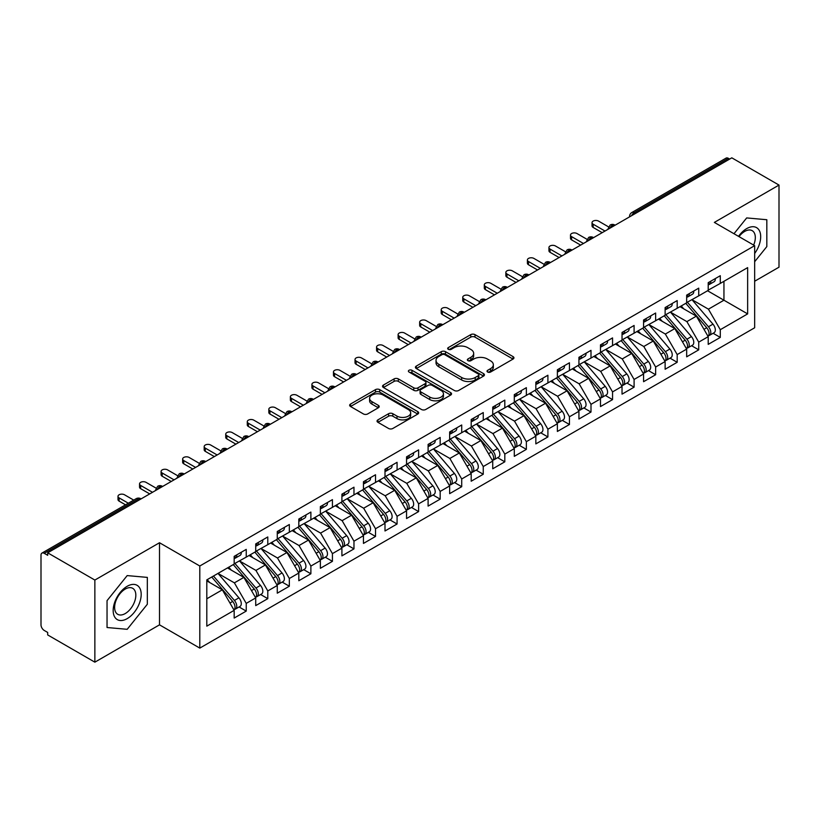 <?xml version="1.0" encoding="UTF-8"?>
<svg xmlns="http://www.w3.org/2000/svg" width="820" height="820" viewBox="0 0 820 820"><rect width="100%" height="100%" fill="white"/><g stroke="black" fill="none" stroke-linecap="round" stroke-linejoin="round"><path stroke-width="1.23" d="M487.633 372.034A2.091 1.209 0 0 0 490.596 372.034L513.064 359.058A2.993 1.722 0 0 0 513.945 357.838A2.993 1.722 0 0 0 513.064 356.618L474.995 334.632A2.993 1.722 0 0 0 470.762 334.632L448.294 347.608A2.091 1.209 0 0 0 447.679 348.459A2.091 1.209 0 0 0 448.294 349.32A2.091 1.209 0 0 0 451.256 349.32L454.157 347.639A9.573 5.525 0 0 1 467.697 347.639L470.875 349.474A9.573 5.525 0 0 1 473.673 353.379A9.573 5.525 0 0 1 470.875 357.284L467.964 358.965A2.091 1.209 0 0 0 467.349 359.816A2.091 1.209 0 0 0 467.964 360.677A2.091 1.209 0 0 0 470.926 360.677L473.827 358.996A9.573 5.525 0 0 1 487.367 358.996L490.544 360.831A9.573 5.525 0 0 1 493.343 364.736A9.573 5.525 0 0 1 490.544 368.641L487.633 370.322A2.091 1.209 0 0 0 487.018 371.173A2.091 1.209 0 0 0 487.633 372.034L487.633 370.322M377.917 419.871A2.993 1.722 0 0 0 377.036 421.09A2.993 1.722 0 0 0 377.917 422.31L388.598 428.481A2.993 1.722 0 0 0 392.821 428.481L417.78 414.069A2.993 1.722 0 0 0 418.661 412.849A2.993 1.722 0 0 0 417.78 411.619L379.711 389.643A2.993 1.722 0 0 0 375.478 389.643L350.529 404.055A2.993 1.722 0 0 0 349.648 405.275A2.993 1.722 0 0 0 350.529 406.494L363.424 413.946A2.993 1.722 0 0 0 367.657 413.946L378.338 407.776A2.993 1.722 0 0 0 379.209 406.556A2.993 1.722 0 0 0 378.338 405.336L371.942 401.646A8.005 4.623 0 0 1 369.594 398.376A8.005 4.623 0 0 1 374.535 394.112A8.005 4.623 0 0 1 383.258 395.107L408.319 409.58A8.005 4.623 0 0 1 410.666 412.849A8.005 4.623 0 0 1 405.726 417.113A8.005 4.623 0 0 1 397.003 416.109L392.821 413.7A2.993 1.722 0 0 0 388.598 413.7L377.917 419.871L377.917 422.31M754.656 281.239L779 267.187L779 185.074L731.809 157.829L47.683 552.813L47.683 555.304L44.229 553.316A4.571 2.634 -120 0 0 41.943 553.09A4.571 2.634 -120 0 0 41 555.181L41 624.84A4.571 2.634 -120 0 0 44.229 630.447L47.683 632.435L47.683 634.926L94.864 662.17L159.51 624.84L199.803 648.107L199.803 566.005L159.51 542.737L94.864 580.058L47.683 552.813M779 185.074L714.353 222.404L754.656 245.662L199.803 566.005M454.372 390.505A2.993 1.722 0 0 0 458.605 390.505L483.564 376.093A2.993 1.722 0 0 0 484.435 374.873A2.993 1.722 0 0 0 483.564 373.643L445.485 351.667A2.993 1.722 0 0 0 441.262 351.667L416.304 366.079A2.993 1.722 0 0 0 415.422 367.298A2.993 1.722 0 0 0 416.304 368.518L454.372 390.505M409.846 372.485A2.091 1.209 0 0 1 411.968 372.782L411.968 370.291L450.672 392.636A2.993 1.722 0 0 1 451.543 393.856A2.993 1.722 0 0 1 450.672 395.076L425.713 409.487A2.993 1.722 0 0 1 421.48 409.487L383.411 387.511L383.411 385.062A2.993 1.722 0 0 0 382.54 386.292A2.993 1.722 0 0 0 383.411 387.511M383.411 385.062L394.092 378.901A2.993 1.722 0 0 1 398.325 378.901L413.762 387.809A2.993 1.722 0 0 0 417.995 387.809L425.078 383.719A2.993 1.722 0 0 0 425.959 382.499A2.993 1.722 0 0 0 425.078 381.279L409.006 372.003A2.091 1.209 0 0 1 408.391 371.142A2.091 1.209 0 0 1 409.682 370.025A2.091 1.209 0 0 1 411.968 370.291M199.803 648.107L754.656 327.774L754.656 245.662M707.568 290.762L747.645 313.896L747.645 267.617L720.288 283.423L720.288 275.704L708.213 282.674L708.213 290.382L698.732 295.856L698.732 288.148L686.668 295.118L686.668 302.826L677.187 308.299L677.187 300.591L665.122 307.551L665.122 315.269L655.641 320.743L655.641 313.025L643.577 319.995L643.577 327.703L634.096 333.176L634.096 325.468L622.031 332.438L622.031 340.146L612.55 345.62L612.55 337.912L600.476 344.871L600.476 352.59L590.995 358.063L590.995 350.345L578.93 357.315L578.93 365.023L569.449 370.507L569.449 362.788L557.385 369.758L557.385 377.466L547.903 382.94L547.903 375.232L535.839 382.192L535.839 389.91L526.358 395.383L526.358 387.665L514.294 394.635L514.294 402.353L504.812 407.827L504.812 400.109L492.738 407.079L492.738 414.787L483.257 420.26L483.257 412.552L471.192 419.512L471.192 427.23L461.711 432.704L461.711 424.985L449.647 431.955L449.647 439.674L440.166 445.147L440.166 437.429L428.101 444.399L428.101 452.107L418.62 457.58L418.62 449.872L406.556 456.832L406.556 464.55L397.075 470.024L397.075 462.316L385 469.276L385 476.994L375.519 482.467L375.519 474.749L363.455 481.719L363.455 489.427L353.973 494.901L353.973 487.193L341.909 494.163L341.909 501.871L332.428 507.344L332.428 499.636L320.364 506.596L320.364 514.314L310.882 519.788L310.882 512.069L298.818 519.039L298.818 526.747L289.337 532.221L289.337 524.513L277.273 531.483L277.273 539.191L267.791 544.664L267.791 536.957L255.717 543.916L255.717 551.634L246.236 557.108L246.236 549.39L234.171 556.36L234.171 564.068L206.804 579.873L206.804 626.152L234.171 610.346L222.322 589.826L206.804 580.867M747.645 313.896L720.288 329.702L708.429 309.171L692.059 299.72M713.123 333.279L720.288 337.409L720.288 329.702M720.288 337.409L708.213 344.38L708.213 336.661L698.732 342.135L686.883 321.614L670.504 312.154L691.424 336.589L686.904 339.203A6.099 3.516 60 0 1 689.251 344.994A6.099 3.516 60 0 1 687.99 347.782A6.099 3.516 60 0 1 687.006 348.069M691.578 345.712L698.732 349.853L698.732 342.135M698.732 349.853L686.668 356.823L686.668 349.105L677.187 354.578L665.338 334.047L648.958 324.597M670.022 358.155L677.187 362.296L677.187 354.578M677.187 362.296L665.122 369.256L665.122 361.548L655.641 367.022L643.792 346.491L627.413 337.04M648.476 370.599L655.641 374.73L655.641 367.022M655.641 374.73L643.577 381.7L643.577 373.981L634.096 379.455L622.247 358.934L605.867 349.474M626.931 383.042L634.096 387.173L634.096 379.455M634.096 387.173L622.031 394.143L622.031 386.425L612.55 391.898L600.691 371.378L584.322 361.917L605.242 386.353L600.711 388.967A6.099 3.516 60 0 1 603.069 394.758A6.099 3.516 60 0 1 601.798 397.546A6.099 3.516 60 0 1 600.814 397.823M605.385 395.476L612.55 399.617L612.55 391.898M612.55 399.617L600.476 406.577L600.476 398.868L590.995 404.342L579.145 383.811L562.766 374.361M583.84 407.919L590.995 412.05L590.995 404.342M590.995 412.05L578.93 419.02L578.93 411.302L569.449 416.775L557.6 396.255L541.22 386.794M562.284 420.363L569.449 424.493L569.449 416.775M569.449 424.493L557.385 431.463L557.385 423.745L547.903 429.219L536.054 408.698L519.675 399.237M540.739 432.796L547.903 436.937L547.903 429.219M547.903 436.937L535.839 443.897L535.839 436.189L526.358 441.662L514.509 421.131L498.129 411.681M519.193 445.239L526.358 449.37L526.358 441.662M526.358 449.37L514.294 456.34L514.294 448.632L504.812 454.106L492.953 433.575L476.584 424.124L497.504 448.55L492.974 451.164A6.099 3.516 60 0 1 495.331 456.955A6.099 3.516 60 0 1 494.07 459.743A6.099 3.516 60 0 1 493.076 460.03M497.648 457.683L504.812 461.814L504.812 454.106M504.812 461.814L492.738 468.784L492.738 461.065L483.257 466.539L471.408 446.018L455.038 436.558M476.102 470.116L483.257 474.257L483.257 466.539M483.257 474.257L471.192 481.217L471.192 473.509L461.711 478.982L449.862 458.452L433.483 449.001L454.403 473.437L449.883 476.041A6.099 3.516 60 0 1 452.23 481.842A6.099 3.516 60 0 1 450.969 484.63A6.099 3.516 60 0 1 449.985 484.907M454.557 482.56L461.711 486.69L461.711 478.982M461.711 486.69L449.647 493.66L449.647 485.952L440.166 491.426L428.317 470.895L411.937 461.445M433.001 495.003L440.166 499.134L440.166 491.426M440.166 499.134L428.101 506.104L428.101 498.386L418.62 503.859L406.771 483.339L390.392 473.878M411.455 507.436L418.62 511.577L418.62 503.859M418.62 511.577L406.556 518.537L406.556 510.829L397.075 516.303L385.215 495.772L368.846 486.321M389.91 519.88L397.075 524.011L397.075 516.303M397.075 524.011L385 530.981L385 523.273L375.519 528.746L363.67 508.215L347.301 498.765M368.364 532.323L375.519 536.454L375.519 528.746M375.519 536.454L363.455 543.424L363.455 535.706L353.973 541.179L342.124 520.659L325.745 511.198L346.665 535.634L342.145 538.248A6.099 3.516 60 0 1 344.492 544.039A6.099 3.516 60 0 1 343.231 546.827A6.099 3.516 60 0 1 342.247 547.114M346.819 544.757L353.973 548.898L353.973 541.179M353.973 548.898L341.909 555.868L341.909 548.149L332.428 553.623L320.579 533.092L304.199 523.642M325.263 557.2L332.428 561.341L332.428 553.623M332.428 561.341L320.364 568.301L320.364 560.593L310.882 566.066L299.034 545.536L282.654 536.085L303.574 560.511L299.044 563.125A6.099 3.516 60 0 1 301.401 568.916A6.099 3.516 60 0 1 300.14 571.714A6.099 3.516 60 0 1 299.156 571.991M303.718 569.644L310.882 573.774L310.882 566.066M310.882 573.774L298.818 580.745L298.818 573.026L289.337 578.5L277.488 557.979L261.108 548.518M282.172 582.087L289.337 586.218L289.337 578.5M289.337 586.218L277.273 593.188L277.273 585.47L267.791 590.943L255.932 570.423L239.563 560.962L260.473 585.398L255.953 588.012A6.099 3.516 60 0 1 258.31 593.803A6.099 3.516 60 0 1 257.039 596.591A6.099 3.516 60 0 1 256.055 596.868M260.627 594.52L267.791 598.661L267.791 590.943M267.791 598.661L255.717 605.621L255.717 597.913L246.236 603.387L234.387 582.856L218.007 573.405M239.081 606.964L246.236 611.095L246.236 603.387M246.236 611.095L234.171 618.065L234.171 610.346M234.171 563.822L246.236 557.108M206.804 598.784L222.322 589.826M255.717 551.389L267.791 544.664M234.387 582.856L243.868 577.382L227.488 567.932M255.717 597.913L243.868 577.382M277.273 538.945L289.337 532.221M255.932 570.423L265.413 564.939L249.044 555.489M277.273 585.47L265.413 564.939M298.818 526.501L310.882 519.788M277.488 557.979L286.959 552.506L270.59 543.045M298.818 573.026L286.959 552.506M320.364 514.058L332.428 507.344M299.034 545.536L308.515 540.062L292.135 530.612M320.364 560.593L308.515 540.062M341.909 501.625L353.973 494.901M320.579 533.092L330.06 527.619L313.681 518.168M341.909 548.149L330.06 527.619M363.455 489.181L375.519 482.467M342.124 520.659L351.606 515.185L335.226 505.725M363.455 535.706L351.606 515.185M385 476.738L397.075 470.024M363.67 508.215L373.151 502.742L356.782 493.291M385 523.273L373.151 502.742M406.556 464.304L418.62 457.58M385.215 495.772L394.697 490.298L378.327 480.848M406.556 510.829L394.697 490.298M428.101 451.861L440.166 445.147M406.771 483.339L416.252 477.865L399.873 468.404M428.101 498.386L416.252 477.865M449.647 439.417L461.711 432.704M428.317 470.895L437.798 465.422L421.418 455.971M449.647 485.952L437.798 465.422M471.192 426.984L483.257 420.26M449.862 458.452L459.343 452.978L442.964 443.528M471.192 473.509L459.343 452.978M492.738 414.541L504.812 407.827M471.408 446.018L480.889 440.545L464.52 431.084M492.738 461.065L480.889 440.545M514.294 402.097L526.358 395.383M492.953 433.575L502.434 428.101L486.065 418.651M514.294 448.632L502.434 428.101M535.839 389.664L547.903 382.94M514.509 421.131L523.99 415.658L507.611 406.207M535.839 436.189L523.99 415.658M557.385 377.22L569.449 370.507M536.054 408.698L545.536 403.225L529.156 393.764M557.385 423.745L545.536 403.225M578.93 364.777L590.995 358.063M557.6 396.255L567.081 390.781L550.702 381.32M578.93 411.302L567.081 390.781M600.476 352.344L612.55 345.62M579.145 383.811L588.627 378.338L572.247 368.887M600.476 398.868L588.627 378.338M622.031 339.9L634.096 333.176M600.691 371.378L610.172 365.894L593.803 356.444M622.031 386.425L610.172 365.894M643.577 327.457L655.641 320.743M622.247 358.934L631.728 353.461L615.348 344M643.577 373.981L631.728 353.461M665.122 315.013L677.187 308.299M643.792 346.491L653.274 341.017L636.894 331.567M665.122 361.548L653.274 341.017M686.668 302.58L698.732 295.856M665.338 334.047L674.819 328.574L658.439 319.123M686.668 349.105L674.819 328.574M729.656 159.08L728.365 158.332L634.147 212.728L635.438 213.477M631.564 215.711A4.571 2.634 120 0 1 634.147 212.728A4.571 2.634 60 0 0 631.861 212.503L726.079 158.106A4.571 2.634 60 0 1 728.365 158.332M708.213 290.136L720.288 283.423M708.429 309.171L723.947 300.212L723.947 281.301L747.645 267.617M686.883 321.614L696.364 316.141L679.985 306.68M708.213 336.661L696.364 316.141M94.864 580.058L94.864 662.17M746.682 217.925L733.982 233.731L746.682 217.925L766.823 219.729L746.682 217.925M766.823 246.594L766.823 219.729L766.823 246.594L754.656 261.734L766.823 246.594M159.51 624.84L159.51 542.737M147.333 604.248L147.333 577.393L127.192 575.589L107.041 600.65L107.041 627.515L127.192 629.309L147.333 604.248L127.192 629.309L107.041 627.515L107.041 600.65L127.192 575.589L147.333 577.393L147.333 604.248M613.78 225.971L612.489 225.233A4.571 2.634 -120 0 0 610.203 225.008A4.571 2.634 -120 0 0 610.152 225.039L608.03 228.903A4.571 2.634 0 0 0 608.071 229.272M592.235 238.415L590.943 237.667A4.571 2.634 -120 0 0 588.657 237.441A4.571 2.634 -120 0 0 588.606 237.472L586.484 241.336A4.571 2.634 0 0 0 586.525 241.715M570.689 250.858L569.398 250.11A4.571 2.634 -120 0 0 567.112 249.885A4.571 2.634 -120 0 0 567.061 249.915L564.929 253.78A4.571 2.634 0 0 0 564.98 254.159M549.144 263.302L547.852 262.554A4.571 2.634 -120 0 0 545.566 262.328A4.571 2.634 -120 0 0 545.515 262.359L543.383 266.223A4.571 2.634 0 0 0 543.434 266.592M527.598 275.735L526.307 274.987A4.571 2.634 -120 0 0 524.021 274.761A4.571 2.634 -120 0 0 523.959 274.792L521.838 278.656A4.571 2.634 0 0 0 521.879 279.036M506.053 288.179L504.751 287.43A4.571 2.634 -120 0 0 502.465 287.205A4.571 2.634 -120 0 0 502.414 287.236L500.292 291.1A4.571 2.634 0 0 0 500.333 291.479M484.497 300.622L483.205 299.874A4.571 2.634 -120 0 0 480.92 299.648A4.571 2.634 -120 0 0 480.868 299.679L478.747 303.543A4.571 2.634 0 0 0 478.788 303.912M462.952 313.055L461.66 312.307A4.571 2.634 -120 0 0 459.374 312.082A4.571 2.634 -120 0 0 459.323 312.123L457.191 315.977A4.571 2.634 0 0 0 457.242 316.356M441.406 325.499L440.114 324.751A4.571 2.634 -120 0 0 437.829 324.525A4.571 2.634 -120 0 0 437.777 324.556L435.645 328.42A4.571 2.634 0 0 0 435.697 328.799M419.86 337.942L418.569 337.194A4.571 2.634 -120 0 0 416.283 336.969A4.571 2.634 -120 0 0 416.222 336.999L414.1 340.864A4.571 2.634 0 0 0 414.151 341.233M398.315 350.376L397.013 349.638A4.571 2.634 -120 0 0 394.727 349.402A4.571 2.634 -120 0 0 394.676 349.443L392.554 353.297A4.571 2.634 0 0 0 392.595 353.676M376.759 362.819L375.468 362.071A4.571 2.634 -120 0 0 373.182 361.845A4.571 2.634 -120 0 0 373.131 361.876L371.009 365.74A4.571 2.634 0 0 0 371.05 366.12M355.214 375.263L353.922 374.514A4.571 2.634 -120 0 0 351.636 374.289A4.571 2.634 -120 0 0 351.585 374.32L349.453 378.184A4.571 2.634 0 0 0 349.505 378.553M333.668 387.696L332.377 386.958A4.571 2.634 -120 0 0 330.091 386.732A4.571 2.634 -120 0 0 330.04 386.763L327.908 390.627A4.571 2.634 0 0 0 327.959 390.996M312.123 400.139L310.831 399.391A4.571 2.634 -120 0 0 308.545 399.166A4.571 2.634 -120 0 0 308.494 399.196L306.362 403.061A4.571 2.634 0 0 0 306.413 403.44M290.577 412.583L289.276 411.835A4.571 2.634 -120 0 0 287 411.609A4.571 2.634 -120 0 0 286.938 411.64L284.817 415.504A4.571 2.634 0 0 0 284.858 415.873M269.021 425.016L267.73 424.278A4.571 2.634 -120 0 0 265.444 424.053A4.571 2.634 -120 0 0 265.393 424.083L263.271 427.948A4.571 2.634 0 0 0 263.312 428.317M247.476 437.46L246.184 436.711A4.571 2.634 -120 0 0 243.899 436.486A4.571 2.634 -120 0 0 243.847 436.517L241.715 440.381A4.571 2.634 0 0 0 241.767 440.76M225.93 449.903L224.639 449.155A4.571 2.634 -120 0 0 222.353 448.929A4.571 2.634 -120 0 0 222.302 448.96L220.17 452.824A4.571 2.634 0 0 0 220.221 453.204M204.385 462.347L203.093 461.598A4.571 2.634 -120 0 0 200.808 461.373A4.571 2.634 -120 0 0 200.756 461.404L198.624 465.268A4.571 2.634 0 0 0 198.676 465.637M182.839 474.78L181.548 474.032A4.571 2.634 -120 0 0 179.262 473.806A4.571 2.634 -120 0 0 179.201 473.837L177.079 477.701A4.571 2.634 0 0 0 177.12 478.08M161.284 487.223L159.992 486.475A4.571 2.634 -120 0 0 157.707 486.25A4.571 2.634 -120 0 0 157.655 486.28L155.534 490.145A4.571 2.634 0 0 0 155.575 490.524M488.464 372.321L490.544 371.132A9.573 5.525 0 0 0 493.343 367.227L493.343 364.736M473.673 353.379L473.673 355.87A9.573 5.525 0 0 1 470.875 359.775L468.794 360.974M513.023 359.078L474.995 337.122A2.993 1.722 0 0 0 470.762 337.122L449.124 349.617M483.523 376.113L445.485 354.158A2.993 1.722 0 0 0 441.262 354.158L416.345 368.539M478.275 375.724A2.091 1.209 0 0 0 478.89 374.873A2.091 1.209 0 0 0 478.275 374.012L444.85 354.722A2.091 1.209 0 0 0 441.898 354.722L438.823 356.495A9.573 5.525 0 0 0 436.025 360.4A9.573 5.525 0 0 0 438.823 364.305L461.67 377.497A9.573 5.525 0 0 0 475.21 377.497L478.275 375.724L478.275 378.215A2.091 1.209 0 0 0 478.89 377.354L478.89 374.873M436.025 360.4L436.025 362.891A9.573 5.525 0 0 0 438.823 366.796L438.823 364.305M478.275 378.215L475.21 379.988A9.573 5.525 0 0 1 461.67 379.988L438.823 366.796M383.452 387.532L394.092 381.392L394.092 378.901M425.959 382.499L425.959 384.99A2.993 1.722 0 0 1 425.078 386.21L417.995 390.299A2.993 1.722 0 0 1 413.762 390.299L398.325 381.392A2.993 1.722 0 0 0 394.092 381.392M411.968 372.782L450.631 395.096M429.782 397.064A8.005 4.623 0 0 0 438.505 398.069A8.005 4.623 0 0 0 443.446 393.795A8.005 4.623 0 0 0 441.098 390.525L432.273 385.431A2.993 1.722 0 0 0 428.04 385.431L420.957 389.52A2.993 1.722 0 0 0 420.076 390.74A2.993 1.722 0 0 0 420.957 391.96L429.782 397.064L429.782 399.555A8.005 4.623 0 0 0 438.505 400.549A8.005 4.623 0 0 0 443.446 396.285L443.446 393.795M420.076 390.74L420.076 393.231A2.993 1.722 0 0 0 420.957 394.451L420.957 391.96M429.782 399.555L420.957 394.451M410.666 412.849L410.666 415.33A8.005 4.623 0 0 1 405.726 419.604A8.005 4.623 0 0 1 397.003 418.6L392.821 416.191A2.993 1.722 0 0 0 388.598 416.191L377.958 422.331M369.594 398.376L369.594 400.867A8.005 4.623 0 0 0 371.942 404.127L371.942 401.646M378.297 407.796L371.942 404.127M417.739 414.09L379.711 392.134A2.993 1.722 0 0 0 375.478 392.134L350.56 406.515L350.529 404.055M687.498 302.344L708.449 326.76A6.099 3.516 60 0 1 710.807 332.551A6.099 3.516 60 0 1 709.536 335.339L714.066 332.736A6.099 3.516 -120 0 0 715.327 329.937A6.099 3.516 -120 0 0 712.969 324.146L692.029 299.731M709.536 335.339A6.099 3.516 60 0 1 708.552 335.626M685.776 303.338L706.727 327.754A6.099 3.516 60 0 1 709.074 333.545A6.099 3.516 60 0 1 707.967 336.241M683.736 308.843L681.256 305.952M708.213 285.042A6.099 3.516 -120 0 0 709.074 282.551A6.099 3.516 -120 0 0 709.064 282.183M708.552 284.632A6.099 3.516 -120 0 0 709.536 284.345A6.099 3.516 -120 0 0 710.807 281.557A6.099 3.516 -120 0 0 710.786 281.188M715.317 278.574A6.099 3.516 60 0 1 715.327 278.943A6.099 3.516 60 0 1 714.066 281.731L709.536 284.345M608.512 226.853L598.538 221.092A3.813 2.204 -0 0 0 594.387 220.621A3.813 2.204 -0 0 0 592.04 222.65A3.813 2.204 -0 0 0 593.157 224.208L593.157 227.437A3.813 2.204 180 0 1 592.04 225.879L592.04 222.65M602.208 232.665L593.157 227.437M605.006 231.045L593.157 224.208M687.99 347.782L692.521 345.169A6.099 3.516 -120 0 0 693.781 342.381A6.099 3.516 -120 0 0 691.424 336.589M664.231 315.782L685.182 340.197A6.099 3.516 60 0 1 687.529 345.989A6.099 3.516 60 0 1 686.422 348.684M662.191 321.286L659.71 318.396M665.953 314.788L686.904 339.203M644.407 327.221L665.358 351.647A6.099 3.516 60 0 1 667.705 357.438A6.099 3.516 60 0 1 666.445 360.226L670.975 357.612A6.099 3.516 -120 0 0 672.236 354.824A6.099 3.516 -120 0 0 669.878 349.033L648.938 324.617M666.445 360.226A6.099 3.516 60 0 1 665.461 360.503M642.685 328.226L663.626 352.641A6.099 3.516 60 0 1 665.983 358.432A6.099 3.516 60 0 1 664.876 361.118M640.645 333.73L638.155 330.829M622.862 339.664L643.803 364.08A6.099 3.516 60 0 1 646.16 369.871A6.099 3.516 60 0 1 644.899 372.669L649.419 370.056A6.099 3.516 -120 0 0 650.68 367.257A6.099 3.516 -120 0 0 648.333 361.466L627.382 337.051M644.899 372.669A6.099 3.516 60 0 1 643.915 372.946M621.14 340.659L642.08 365.074A6.099 3.516 60 0 1 644.438 370.865A6.099 3.516 60 0 1 643.331 373.561M619.1 346.173L616.609 343.272M601.316 352.108L622.257 376.523A6.099 3.516 60 0 1 624.614 382.315A6.099 3.516 60 0 1 623.354 385.103L627.874 382.489A6.099 3.516 -120 0 0 629.135 379.701A6.099 3.516 -120 0 0 626.787 373.91L605.836 349.494M623.354 385.103A6.099 3.516 60 0 1 622.359 385.39M599.594 353.102L620.535 377.518A6.099 3.516 60 0 1 622.893 383.309A6.099 3.516 60 0 1 621.785 386.005M597.544 358.606L595.064 355.716M686.668 297.486A6.099 3.516 -120 0 0 687.529 294.995A6.099 3.516 -120 0 0 687.519 294.626M687.006 297.076A6.099 3.516 -120 0 0 687.99 296.789A6.099 3.516 -120 0 0 689.251 294.001A6.099 3.516 -120 0 0 689.241 293.632M693.771 291.018A6.099 3.516 60 0 1 693.781 291.387A6.099 3.516 60 0 1 692.521 294.175L687.99 296.789M586.966 239.286L576.993 233.536A3.813 2.204 -0 0 0 572.842 233.054A3.813 2.204 -0 0 0 570.495 235.094A3.813 2.204 -0 0 0 571.601 236.642L571.601 239.881A3.813 2.204 180 0 1 570.495 238.323L570.495 235.094M580.652 245.108L571.601 239.881M583.461 243.489L571.601 236.642M665.122 309.919A6.099 3.516 -120 0 0 665.983 307.438A6.099 3.516 -120 0 0 665.973 307.059M665.461 309.509A6.099 3.516 -120 0 0 666.445 309.232A6.099 3.516 -120 0 0 667.705 306.444A6.099 3.516 -120 0 0 667.695 306.065M672.226 303.451A6.099 3.516 60 0 1 672.236 303.83A6.099 3.516 60 0 1 670.975 306.618L666.445 309.232M565.421 251.73L555.447 245.969A3.813 2.204 -0 0 0 551.296 245.498A3.813 2.204 -0 0 0 548.939 247.527A3.813 2.204 -0 0 0 550.056 249.085L550.056 252.314A3.813 2.204 180 0 1 548.939 250.766L548.939 247.527M559.107 257.541L550.056 252.314M561.905 255.922L550.056 249.085M643.577 322.362A6.099 3.516 -120 0 0 644.438 319.872A6.099 3.516 -120 0 0 644.428 319.503M643.915 321.952A6.099 3.516 -120 0 0 644.899 321.665A6.099 3.516 -120 0 0 646.16 318.877A6.099 3.516 -120 0 0 646.15 318.508M650.67 315.895A6.099 3.516 60 0 1 650.68 316.264A6.099 3.516 60 0 1 649.419 319.062L644.899 321.665M543.865 264.173L533.902 258.413A3.813 2.204 -0 0 0 529.751 257.941A3.813 2.204 -0 0 0 527.393 259.971A3.813 2.204 -0 0 0 528.51 261.529L528.51 264.757A3.813 2.204 180 0 1 527.393 263.199L527.393 259.971M537.561 269.985L528.51 264.757M540.359 268.365L528.51 261.529M622.031 334.806A6.099 3.516 -120 0 0 622.893 332.315A6.099 3.516 -120 0 0 622.882 331.946M622.359 334.396A6.099 3.516 -120 0 0 623.354 334.109A6.099 3.516 -120 0 0 624.614 331.321A6.099 3.516 -120 0 0 624.604 330.952M629.124 328.338A6.099 3.516 60 0 1 629.135 328.707A6.099 3.516 60 0 1 627.874 331.495L623.354 334.109M522.319 276.617L512.346 270.856A3.813 2.204 -0 0 0 508.195 270.374A3.813 2.204 -0 0 0 505.848 272.414A3.813 2.204 -0 0 0 506.965 273.962L506.965 277.201A3.813 2.204 180 0 1 505.848 275.643L505.848 272.414M516.016 282.428L506.965 277.201M518.814 280.809L506.965 273.962M754.656 253.482A19.803 11.439 120 0 0 760.048 232.255A19.803 11.439 120 0 0 746.682 228.616A19.803 11.439 120 0 0 738.523 236.355M753.652 245.088A14.996 8.661 120 0 0 752.217 230.676A14.996 8.661 120 0 0 744.714 231.414A14.996 8.661 120 0 0 739.005 236.631M127.192 618.628A19.803 11.439 120 0 0 141.194 594.367A19.803 11.439 120 0 0 127.192 586.279A19.803 11.439 120 0 0 113.18 610.541A19.803 11.439 120 0 0 127.192 618.628M125.224 613.565A14.996 8.661 120 0 0 135.023 600.342A14.996 8.661 120 0 0 132.727 588.329A14.996 8.661 120 0 0 125.224 589.078A14.996 8.661 120 0 0 115.425 602.29A14.996 8.661 120 0 0 117.731 614.303A14.996 8.661 120 0 0 125.224 613.565M601.798 397.546L606.328 394.933A6.099 3.516 -120 0 0 607.589 392.144A6.099 3.516 -120 0 0 605.242 386.353M578.038 365.546L598.989 389.961A6.099 3.516 60 0 1 601.337 395.752A6.099 3.516 60 0 1 600.23 398.438M575.999 371.05L573.518 368.149M579.771 364.551L600.711 388.967M600.476 347.239A6.099 3.516 -120 0 0 601.337 344.759A6.099 3.516 -120 0 0 601.326 344.38M600.814 346.829A6.099 3.516 -120 0 0 601.798 346.553A6.099 3.516 -120 0 0 603.069 343.764A6.099 3.516 -120 0 0 603.048 343.385M607.579 340.771A6.099 3.516 60 0 1 607.589 341.151A6.099 3.516 60 0 1 606.328 343.939L601.798 346.553M500.774 289.05L490.801 283.3A3.813 2.204 -0 0 0 486.649 282.818A3.813 2.204 -0 0 0 484.302 284.847A3.813 2.204 -0 0 0 485.419 286.406L485.419 289.644A3.813 2.204 180 0 1 484.302 288.087L484.302 284.847M494.47 294.862L485.419 289.644M497.268 293.242L485.419 286.406M558.215 376.985L579.166 401.4A6.099 3.516 60 0 1 581.513 407.191A6.099 3.516 60 0 1 580.252 409.99L584.783 407.376A6.099 3.516 -120 0 0 586.044 404.588A6.099 3.516 -120 0 0 583.686 398.786L562.745 374.371M580.252 409.99A6.099 3.516 60 0 1 579.268 410.266M556.493 377.979L577.444 402.394A6.099 3.516 60 0 1 579.791 408.196A6.099 3.516 60 0 1 578.684 410.881M554.453 383.493L551.973 380.593M578.93 359.683A6.099 3.516 -120 0 0 579.791 357.192A6.099 3.516 -120 0 0 579.781 356.823M579.268 359.273A6.099 3.516 -120 0 0 580.252 358.986A6.099 3.516 -120 0 0 581.513 356.198A6.099 3.516 -120 0 0 581.503 355.829M586.034 353.215A6.099 3.516 60 0 1 586.044 353.584A6.099 3.516 60 0 1 584.783 356.382L580.252 358.986M479.228 301.493L469.255 295.733A3.813 2.204 -0 0 0 465.104 295.261A3.813 2.204 -0 0 0 462.757 297.291A3.813 2.204 -0 0 0 463.864 298.849L463.864 302.078A3.813 2.204 180 0 1 462.757 300.53L462.757 297.291M472.914 307.305L463.864 302.078M475.723 305.686L463.864 298.849M536.669 389.428L557.62 413.844A6.099 3.516 60 0 1 559.968 419.635A6.099 3.516 60 0 1 558.707 422.423L563.237 419.809A6.099 3.516 -120 0 0 564.498 417.021A6.099 3.516 -120 0 0 562.141 411.23L541.2 386.814M558.707 422.423A6.099 3.516 60 0 1 557.723 422.71M534.947 390.422L555.899 414.838A6.099 3.516 60 0 1 558.246 420.629A6.099 3.516 60 0 1 557.139 423.325M532.908 395.927L530.427 393.036M557.385 372.126A6.099 3.516 -120 0 0 558.246 369.635A6.099 3.516 -120 0 0 558.236 369.266M557.723 371.716A6.099 3.516 -120 0 0 558.707 371.429A6.099 3.516 -120 0 0 559.968 368.641A6.099 3.516 -120 0 0 559.957 368.272M564.488 365.659A6.099 3.516 60 0 1 564.498 366.027A6.099 3.516 60 0 1 563.237 368.815L558.707 371.429M457.683 313.937L447.71 308.176A3.813 2.204 -0 0 0 443.558 307.695A3.813 2.204 -0 0 0 441.201 309.734A3.813 2.204 -0 0 0 442.318 311.282L442.318 314.521A3.813 2.204 180 0 1 441.201 312.963L441.201 309.734M451.369 319.749L442.318 314.521M454.167 318.129L442.318 311.282M515.124 401.872L536.065 426.287A6.099 3.516 60 0 1 538.422 432.078A6.099 3.516 60 0 1 537.161 434.866L541.682 432.253A6.099 3.516 -120 0 0 542.953 429.465A6.099 3.516 -120 0 0 540.595 423.673L519.644 399.258M537.161 434.866A6.099 3.516 60 0 1 536.178 435.154M513.402 402.866L534.343 427.281A6.099 3.516 60 0 1 536.7 433.073A6.099 3.516 60 0 1 535.593 435.758M511.362 408.37L508.871 405.48M535.839 384.57A6.099 3.516 -120 0 0 536.7 382.079A6.099 3.516 -120 0 0 536.69 381.7M536.178 384.149A6.099 3.516 -120 0 0 537.161 383.873A6.099 3.516 -120 0 0 538.422 381.085A6.099 3.516 -120 0 0 538.412 380.705M542.932 378.102A6.099 3.516 60 0 1 542.953 378.471A6.099 3.516 60 0 1 541.682 381.259L537.161 383.873M436.127 326.37L426.164 320.62A3.813 2.204 -0 0 0 422.013 320.138A3.813 2.204 -0 0 0 419.655 322.168A3.813 2.204 -0 0 0 420.773 323.726L420.773 326.965A3.813 2.204 180 0 1 419.655 325.407L419.655 322.168M429.823 332.182L420.773 326.965M432.622 330.573L420.773 323.726M493.578 414.305L514.519 438.72A6.099 3.516 60 0 1 516.877 444.512A6.099 3.516 60 0 1 515.616 447.31L520.136 444.696A6.099 3.516 -120 0 0 521.397 441.908A6.099 3.516 -120 0 0 519.05 436.117L498.099 411.691M515.616 447.31A6.099 3.516 60 0 1 514.622 447.587M491.856 415.299L512.797 439.715A6.099 3.516 60 0 1 515.155 445.516A6.099 3.516 60 0 1 514.048 448.202M489.806 420.814L487.326 417.913M514.294 397.003A6.099 3.516 -120 0 0 515.155 394.512A6.099 3.516 -120 0 0 515.144 394.143M514.622 396.593A6.099 3.516 -120 0 0 515.616 396.316A6.099 3.516 -120 0 0 516.877 393.518A6.099 3.516 -120 0 0 516.866 393.149M521.387 390.535A6.099 3.516 60 0 1 521.397 390.904A6.099 3.516 60 0 1 520.136 393.702L515.616 396.316M414.582 338.814L404.608 333.053A3.813 2.204 -0 0 0 400.457 332.582A3.813 2.204 -0 0 0 398.11 334.611A3.813 2.204 -0 0 0 399.227 336.169L399.227 339.398A3.813 2.204 180 0 1 398.11 337.85L398.11 334.611M408.278 344.625L399.227 339.398M411.076 343.006L399.227 336.169M494.07 459.743L498.591 457.13A6.099 3.516 -120 0 0 499.851 454.341A6.099 3.516 -120 0 0 497.504 448.55M470.301 427.743L491.252 452.158A6.099 3.516 60 0 1 493.599 457.949A6.099 3.516 60 0 1 492.492 460.645M468.261 433.247L465.78 430.356M472.033 426.748L492.974 451.164M492.738 409.446A6.099 3.516 -120 0 0 493.599 406.956A6.099 3.516 -120 0 0 493.589 406.587M493.076 409.036A6.099 3.516 -120 0 0 494.07 408.749A6.099 3.516 -120 0 0 495.331 405.961A6.099 3.516 -120 0 0 495.321 405.592M499.841 402.979A6.099 3.516 60 0 1 499.851 403.348A6.099 3.516 60 0 1 498.591 406.136L494.07 408.749M393.036 351.257L383.063 345.497A3.813 2.204 -0 0 0 378.912 345.015A3.813 2.204 -0 0 0 376.564 347.055A3.813 2.204 -0 0 0 377.682 348.603L377.682 351.841A3.813 2.204 180 0 1 376.564 350.284L376.564 347.055M386.732 357.069L377.682 351.841M389.531 355.449L377.682 348.603M450.477 439.192L471.428 463.607A6.099 3.516 60 0 1 473.775 469.399A6.099 3.516 60 0 1 472.515 472.187L477.045 469.573A6.099 3.516 -120 0 0 478.306 466.785A6.099 3.516 -120 0 0 475.948 460.994L455.008 436.578M472.515 472.187A6.099 3.516 60 0 1 471.531 472.474M448.755 440.186L469.706 464.602A6.099 3.516 60 0 1 472.053 470.393A6.099 3.516 60 0 1 470.946 473.078M446.715 445.69L444.235 442.8M471.192 421.89A6.099 3.516 -120 0 0 472.053 419.399A6.099 3.516 -120 0 0 472.043 419.03M471.531 421.47A6.099 3.516 -120 0 0 472.515 421.193A6.099 3.516 -120 0 0 473.775 418.405A6.099 3.516 -120 0 0 473.765 418.026M478.296 415.422A6.099 3.516 60 0 1 478.306 415.791A6.099 3.516 60 0 1 477.045 418.579L472.515 421.193M371.491 363.69L361.517 357.94A3.813 2.204 -0 0 0 357.366 357.458A3.813 2.204 -0 0 0 355.019 359.488A3.813 2.204 -0 0 0 356.136 361.046L356.136 364.285A3.813 2.204 180 0 1 355.019 362.727L355.019 359.488M365.177 369.502L356.136 364.285M367.985 367.893L356.136 361.046M450.969 484.63L455.5 482.016A6.099 3.516 -120 0 0 456.76 479.228A6.099 3.516 -120 0 0 454.403 473.437M427.21 452.619L448.161 477.045A6.099 3.516 60 0 1 450.508 482.836A6.099 3.516 60 0 1 449.401 485.522M425.17 458.134L422.689 455.233M428.932 451.625L449.883 476.041M449.647 434.323A6.099 3.516 -120 0 0 450.508 431.843A6.099 3.516 -120 0 0 450.498 431.463M449.985 433.913A6.099 3.516 -120 0 0 450.969 433.636A6.099 3.516 -120 0 0 452.23 430.838A6.099 3.516 -120 0 0 452.22 430.469M456.75 427.856A6.099 3.516 60 0 1 456.76 428.235A6.099 3.516 60 0 1 455.5 431.023L450.969 433.636M349.945 376.134L339.972 370.373A3.813 2.204 -0 0 0 335.821 369.902A3.813 2.204 -0 0 0 333.463 371.931A3.813 2.204 -0 0 0 334.58 373.489L334.58 376.718A3.813 2.204 180 0 1 333.463 375.17L333.463 371.931M343.631 381.946L334.58 376.718M346.44 380.326L334.58 373.489M407.386 464.069L428.337 488.484A6.099 3.516 60 0 1 430.684 494.275A6.099 3.516 60 0 1 429.424 497.063L433.944 494.46A6.099 3.516 -120 0 0 435.215 491.662A6.099 3.516 -120 0 0 432.857 485.87L411.906 461.455M429.424 497.063A6.099 3.516 60 0 1 428.44 497.351M405.664 465.063L426.605 489.478A6.099 3.516 60 0 1 428.962 495.27A6.099 3.516 60 0 1 427.856 497.965M403.624 470.567L401.134 467.677M428.101 446.767A6.099 3.516 -120 0 0 428.962 444.276A6.099 3.516 -120 0 0 428.952 443.907M428.44 446.357A6.099 3.516 -120 0 0 429.424 446.07A6.099 3.516 -120 0 0 430.684 443.282A6.099 3.516 -120 0 0 430.674 442.913M435.194 440.299A6.099 3.516 60 0 1 435.215 440.668A6.099 3.516 60 0 1 433.944 443.456L429.424 446.07M328.4 388.577L318.426 382.817A3.813 2.204 -0 0 0 314.275 382.345A3.813 2.204 -0 0 0 311.918 384.375A3.813 2.204 -0 0 0 313.035 385.923L313.035 389.162A3.813 2.204 180 0 1 311.918 387.604L311.918 384.375M322.086 394.389L313.035 389.162M324.884 392.77L313.035 385.923M385.841 476.512L406.781 500.928A6.099 3.516 60 0 1 409.139 506.719A6.099 3.516 60 0 1 407.878 509.507L412.398 506.893A6.099 3.516 -120 0 0 413.659 504.105A6.099 3.516 -120 0 0 411.312 498.314L390.361 473.898M407.878 509.507A6.099 3.516 60 0 1 406.894 509.794M384.119 477.506L405.059 501.922A6.099 3.516 60 0 1 407.417 507.713A6.099 3.516 60 0 1 406.31 510.409M382.069 483.011L379.588 480.12M406.556 459.21A6.099 3.516 -120 0 0 407.417 456.719A6.099 3.516 -120 0 0 407.407 456.351M406.894 458.8A6.099 3.516 -120 0 0 407.878 458.513A6.099 3.516 -120 0 0 409.139 455.725A6.099 3.516 -120 0 0 409.129 455.356M413.649 452.742A6.099 3.516 60 0 1 413.659 453.111A6.099 3.516 60 0 1 412.398 455.899L407.878 458.513M306.844 401.011L296.881 395.26A3.813 2.204 -0 0 0 292.73 394.779A3.813 2.204 -0 0 0 290.372 396.808A3.813 2.204 -0 0 0 291.489 398.366L291.489 401.605A3.813 2.204 180 0 1 290.372 400.047L290.372 396.808M300.54 406.822L291.489 401.605M303.338 405.213L291.489 398.366M364.295 488.945L385.236 513.371A6.099 3.516 60 0 1 387.593 519.162A6.099 3.516 60 0 1 386.333 521.951L390.853 519.337A6.099 3.516 -120 0 0 392.114 516.549A6.099 3.516 -120 0 0 389.766 510.757L368.815 486.342M386.333 521.951A6.099 3.516 60 0 1 385.338 522.227M362.563 489.94L383.514 514.365A6.099 3.516 60 0 1 385.871 520.157A6.099 3.516 60 0 1 384.764 522.842M360.523 495.454L358.043 492.553M385 471.643A6.099 3.516 -120 0 0 385.871 469.163A6.099 3.516 -120 0 0 385.851 468.784M385.338 471.233A6.099 3.516 -120 0 0 386.333 470.957A6.099 3.516 -120 0 0 387.593 468.158A6.099 3.516 -120 0 0 387.583 467.789M392.103 465.176A6.099 3.516 60 0 1 392.114 465.555A6.099 3.516 60 0 1 390.853 468.343L386.333 470.957M285.298 413.454L275.325 407.694A3.813 2.204 -0 0 0 271.174 407.222A3.813 2.204 -0 0 0 268.827 409.252A3.813 2.204 -0 0 0 269.944 410.81L269.944 414.038A3.813 2.204 180 0 1 268.827 412.491L268.827 409.252M278.995 419.266L269.944 414.038M281.793 417.646L269.944 410.81M342.739 501.389L363.69 525.804A6.099 3.516 60 0 1 366.048 531.596A6.099 3.516 60 0 1 364.777 534.394L369.308 531.78A6.099 3.516 -120 0 0 370.568 528.982A6.099 3.516 -120 0 0 368.211 523.191L347.27 498.775M364.777 534.394A6.099 3.516 60 0 1 363.793 534.671M341.017 502.383L361.968 526.799A6.099 3.516 60 0 1 364.316 532.59A6.099 3.516 60 0 1 363.209 535.286M338.978 507.887L336.497 504.997M363.455 484.087A6.099 3.516 -120 0 0 364.316 481.596A6.099 3.516 -120 0 0 364.305 481.227M363.793 483.677A6.099 3.516 -120 0 0 364.777 483.39A6.099 3.516 -120 0 0 366.048 480.602A6.099 3.516 -120 0 0 366.027 480.233M370.558 477.619A6.099 3.516 60 0 1 370.568 477.988A6.099 3.516 60 0 1 369.308 480.776L364.777 483.39M263.753 425.898L253.78 420.137A3.813 2.204 -0 0 0 249.628 419.666A3.813 2.204 -0 0 0 247.281 421.695A3.813 2.204 -0 0 0 248.398 423.253L248.398 426.482A3.813 2.204 180 0 1 247.281 424.924L247.281 421.695M257.439 431.709L248.398 426.482M260.248 430.09L248.398 423.253M343.231 546.827L347.762 544.213A6.099 3.516 -120 0 0 349.023 541.425A6.099 3.516 -120 0 0 346.665 535.634M319.472 514.827L340.423 539.242A6.099 3.516 60 0 1 342.77 545.034A6.099 3.516 60 0 1 341.663 547.729M317.432 520.331L314.952 517.44M321.194 513.832L342.145 538.248M341.909 496.53A6.099 3.516 -120 0 0 342.77 494.04A6.099 3.516 -120 0 0 342.76 493.671M342.247 496.12A6.099 3.516 -120 0 0 343.231 495.833A6.099 3.516 -120 0 0 344.492 493.045A6.099 3.516 -120 0 0 344.482 492.676M349.012 490.063A6.099 3.516 60 0 1 349.023 490.432A6.099 3.516 60 0 1 347.762 493.22L343.231 495.833M242.207 438.331L232.234 432.581A3.813 2.204 -0 0 0 228.083 432.099A3.813 2.204 -0 0 0 225.736 434.139A3.813 2.204 -0 0 0 226.843 435.686L226.843 438.925A3.813 2.204 180 0 1 225.736 437.367L225.736 434.139M235.893 444.153L226.843 438.925M238.702 442.533L226.843 435.686M299.648 526.266L320.599 550.691A6.099 3.516 60 0 1 322.947 556.483A6.099 3.516 60 0 1 321.686 559.271L326.206 556.657A6.099 3.516 -120 0 0 327.477 553.869A6.099 3.516 -120 0 0 325.12 548.078L304.179 523.662M321.686 559.271A6.099 3.516 60 0 1 320.702 559.547M297.926 527.27L318.867 551.686A6.099 3.516 60 0 1 321.225 557.477A6.099 3.516 60 0 1 320.118 560.162M295.887 532.774L293.396 529.874M320.364 508.964A6.099 3.516 -120 0 0 321.225 506.483A6.099 3.516 -120 0 0 321.214 506.104M320.702 508.554A6.099 3.516 -120 0 0 321.686 508.277A6.099 3.516 -120 0 0 322.947 505.489A6.099 3.516 -120 0 0 322.936 505.11M327.457 502.496A6.099 3.516 60 0 1 327.477 502.875A6.099 3.516 60 0 1 326.206 505.663L321.686 508.277M220.662 450.774L210.689 445.024A3.813 2.204 -0 0 0 206.537 444.542A3.813 2.204 -0 0 0 204.18 446.572A3.813 2.204 -0 0 0 205.297 448.13L205.297 451.359A3.813 2.204 180 0 1 204.18 449.811L204.18 446.572M214.348 456.586L205.297 451.359M217.146 454.967L205.297 448.13M300.14 571.714L304.661 569.101A6.099 3.516 -120 0 0 305.921 566.312A6.099 3.516 -120 0 0 303.574 560.511M276.381 539.703L297.322 564.119A6.099 3.516 60 0 1 299.679 569.91A6.099 3.516 60 0 1 298.572 572.606M274.341 545.218L271.851 542.317M278.103 538.709L299.044 563.125M298.818 521.407A6.099 3.516 -120 0 0 299.679 518.916A6.099 3.516 -120 0 0 299.669 518.547M299.156 520.997A6.099 3.516 -120 0 0 300.14 520.71A6.099 3.516 -120 0 0 301.401 517.922A6.099 3.516 -120 0 0 301.391 517.553M305.911 514.939A6.099 3.516 60 0 1 305.921 515.308A6.099 3.516 60 0 1 304.661 518.107L300.14 520.71M199.106 463.218L189.143 457.457A3.813 2.204 -0 0 0 184.992 456.986A3.813 2.204 -0 0 0 182.635 459.015A3.813 2.204 -0 0 0 183.752 460.573L183.752 463.802A3.813 2.204 180 0 1 182.635 462.244L182.635 459.015M192.802 469.03L183.752 463.802M195.601 467.41L183.752 460.573M256.558 551.153L277.498 575.568A6.099 3.516 60 0 1 279.856 581.359A6.099 3.516 60 0 1 278.595 584.147L283.115 581.534A6.099 3.516 -120 0 0 284.376 578.746A6.099 3.516 -120 0 0 282.029 572.954L261.078 548.539M278.595 584.147A6.099 3.516 60 0 1 277.601 584.434M254.835 552.147L275.776 576.562A6.099 3.516 60 0 1 278.134 582.354A6.099 3.516 60 0 1 277.027 585.049M252.785 557.651L250.305 554.761M277.273 533.851A6.099 3.516 -120 0 0 278.134 531.36A6.099 3.516 -120 0 0 278.113 530.991M277.601 533.441A6.099 3.516 -120 0 0 278.595 533.154A6.099 3.516 -120 0 0 279.856 530.366A6.099 3.516 -120 0 0 279.845 529.997M284.366 527.383A6.099 3.516 60 0 1 284.376 527.752A6.099 3.516 60 0 1 283.115 530.54L278.595 533.154M177.561 475.661L167.587 469.901A3.813 2.204 -0 0 0 163.436 469.419A3.813 2.204 -0 0 0 161.089 471.459A3.813 2.204 -0 0 0 162.206 473.007L162.206 476.246A3.813 2.204 180 0 1 161.089 474.688L161.089 471.459M171.257 481.473L162.206 476.246M174.055 479.854L162.206 473.007M257.039 596.591L261.57 593.977A6.099 3.516 -120 0 0 262.83 591.189A6.099 3.516 -120 0 0 260.473 585.398M233.28 564.591L254.231 589.006A6.099 3.516 60 0 1 256.578 594.797A6.099 3.516 60 0 1 255.471 597.483M231.24 570.095L228.759 567.194M235.012 563.596L255.953 588.012M255.717 546.284A6.099 3.516 -120 0 0 256.578 543.803A6.099 3.516 -120 0 0 256.568 543.424M256.055 545.874A6.099 3.516 -120 0 0 257.039 545.597A6.099 3.516 -120 0 0 258.31 542.809A6.099 3.516 -120 0 0 258.29 542.43M262.82 539.816A6.099 3.516 60 0 1 262.83 540.195A6.099 3.516 60 0 1 261.57 542.983L257.039 545.597M156.015 488.095L146.042 482.344A3.813 2.204 -0 0 0 141.891 481.863A3.813 2.204 -0 0 0 139.543 483.892A3.813 2.204 -0 0 0 140.661 485.45L140.661 488.689A3.813 2.204 180 0 1 139.543 487.131L139.543 483.892M149.712 493.906L140.661 488.689M152.51 492.297L140.661 485.45M213.456 576.029L234.407 600.445A6.099 3.516 60 0 1 236.754 606.236A6.099 3.516 60 0 1 235.494 609.034L240.024 606.421A6.099 3.516 -120 0 0 241.285 603.633A6.099 3.516 -120 0 0 238.927 597.831L217.987 573.416M235.494 609.034A6.099 3.516 60 0 1 234.51 609.311M211.734 577.024L232.685 601.439A6.099 3.516 60 0 1 235.032 607.241A6.099 3.516 60 0 1 233.925 609.926M209.695 582.538L207.214 579.637M234.171 558.727A6.099 3.516 -120 0 0 235.032 556.237A6.099 3.516 -120 0 0 235.022 555.868M234.51 558.317A6.099 3.516 -120 0 0 235.494 558.03A6.099 3.516 -120 0 0 236.754 555.242A6.099 3.516 -120 0 0 236.744 554.874M241.275 552.26A6.099 3.516 60 0 1 241.285 552.629A6.099 3.516 60 0 1 240.024 555.427L235.494 558.03M133.711 500.108L124.496 494.778A3.813 2.204 -0 0 0 120.345 494.306A3.813 2.204 -0 0 0 117.998 496.336A3.813 2.204 -0 0 0 119.105 497.894L119.105 501.122A3.813 2.204 180 0 1 117.998 499.575L117.998 496.336M125.532 504.833L119.105 501.122M128.33 503.213L119.105 497.894M139.738 499.667L138.447 498.919L44.229 553.316M141.081 498.888L140.732 498.693A4.571 2.634 120 0 0 138.447 498.919A4.571 2.634 -120 0 0 136.161 498.693L41.943 553.09M615.123 225.203L614.774 225.008A4.571 2.634 120 0 0 612.489 225.233A4.571 2.634 120 0 0 610.008 228.155M593.577 237.646L593.229 237.441A4.571 2.634 120 0 0 590.943 237.667A4.571 2.634 120 0 0 588.463 240.598M572.032 250.079L571.683 249.885A4.571 2.634 120 0 0 569.398 250.11A4.571 2.634 120 0 0 566.917 253.031M550.476 262.523L550.138 262.328A4.571 2.634 120 0 0 547.852 262.554A4.571 2.634 120 0 0 545.372 265.475M528.931 274.966L528.592 274.761A4.571 2.634 120 0 0 526.307 274.987A4.571 2.634 120 0 0 523.826 277.918M507.385 287.4L507.037 287.205A4.571 2.634 120 0 0 504.751 287.43A4.571 2.634 120 0 0 502.281 290.352M485.84 299.843L485.491 299.648A4.571 2.634 120 0 0 483.205 299.874A4.571 2.634 120 0 0 480.725 302.795M464.294 312.287L463.946 312.082A4.571 2.634 120 0 0 461.66 312.307A4.571 2.634 120 0 0 459.179 315.239M442.749 324.73L442.4 324.525A4.571 2.634 120 0 0 440.114 324.751A4.571 2.634 120 0 0 437.634 327.672M421.193 337.163L420.855 336.969A4.571 2.634 120 0 0 418.569 337.194A4.571 2.634 120 0 0 416.088 340.115M399.647 349.607L399.299 349.402A4.571 2.634 120 0 0 397.013 349.638A4.571 2.634 120 0 0 394.543 352.559M378.102 362.05L377.753 361.845A4.571 2.634 120 0 0 375.468 362.071A4.571 2.634 120 0 0 372.987 364.992M356.556 374.484L356.208 374.289A4.571 2.634 120 0 0 353.922 374.514A4.571 2.634 120 0 0 351.442 377.436M335.011 386.927L334.662 386.732A4.571 2.634 120 0 0 332.377 386.958A4.571 2.634 120 0 0 329.896 389.879M313.455 399.371L313.117 399.166A4.571 2.634 120 0 0 310.831 399.391A4.571 2.634 120 0 0 308.351 402.323M291.91 411.804L291.561 411.609A4.571 2.634 120 0 0 289.276 411.835A4.571 2.634 120 0 0 286.805 414.756M270.364 424.247L270.016 424.053A4.571 2.634 120 0 0 267.73 424.278A4.571 2.634 120 0 0 265.249 427.199M248.819 436.691L248.47 436.486A4.571 2.634 120 0 0 246.184 436.711A4.571 2.634 120 0 0 243.704 439.643M227.273 449.124L226.925 448.929A4.571 2.634 120 0 0 224.639 449.155A4.571 2.634 120 0 0 222.159 452.076M205.717 461.568L205.379 461.373A4.571 2.634 120 0 0 203.093 461.598A4.571 2.634 120 0 0 200.613 464.52M184.172 474.011L183.834 473.806A4.571 2.634 120 0 0 181.548 474.032A4.571 2.634 120 0 0 179.067 476.963M162.626 486.455L162.278 486.25A4.571 2.634 120 0 0 159.992 486.475A4.571 2.634 120 0 0 157.512 489.396M490.544 371.132L490.544 368.641M467.964 360.677L467.964 358.965M470.875 359.775L470.875 357.284M448.294 349.32L448.294 347.608M470.762 337.122L470.762 334.632M474.995 337.122L474.995 334.632M513.064 359.058L513.064 356.618M416.304 368.518L416.304 366.079M441.262 354.158L441.262 351.667M445.485 354.158L445.485 351.667M483.564 376.093L483.564 373.643M461.67 379.988L461.67 377.497M475.21 379.988L475.21 377.497M398.325 381.392L398.325 378.901M413.762 390.299L413.762 387.809M417.995 390.299L417.995 387.809M425.078 386.21L425.078 383.719M450.672 395.076L450.672 392.636M388.598 416.191L388.598 413.7M392.821 416.191L392.821 413.7M397.003 418.6L397.003 416.109M378.338 407.776L378.338 405.336M375.478 392.134L375.478 389.643M379.711 392.134L379.711 389.643M417.78 414.069L417.78 411.619M706.727 327.754L703.99 329.343M712.969 324.146L708.449 326.76M685.182 340.197L682.435 341.776M663.626 352.641L660.889 354.219M669.878 349.033L665.358 351.647M642.08 365.074L639.344 366.663M648.333 361.466L643.803 364.08M620.535 377.518L617.798 379.096M626.787 373.91L622.257 376.523M598.989 389.961L596.253 391.54M577.444 402.394L574.697 403.983M583.686 398.786L579.166 401.4M555.899 414.838L553.151 416.416M562.141 411.23L557.62 413.844M534.343 427.281L531.606 428.86M540.595 423.673L536.065 426.287M512.797 439.715L510.06 441.303M519.05 436.117L514.519 438.72M491.252 452.158L488.515 453.737M469.706 464.602L466.969 466.18M475.948 460.994L471.428 463.607M448.161 477.045L445.414 478.624M426.605 489.478L423.868 491.067M432.857 485.87L428.337 488.484M405.059 501.922L402.323 503.5M411.312 498.314L406.781 500.928M383.514 514.365L380.777 515.944M389.766 510.757L385.236 513.371M361.968 526.799L359.232 528.387M368.211 523.191L363.69 525.804M340.423 539.242L337.676 540.821M318.867 551.686L316.13 553.264M325.12 548.078L320.599 550.691M297.322 564.119L294.585 565.708M275.776 576.562L273.039 578.141M282.029 572.954L277.498 575.568M254.231 589.006L251.494 590.584M232.685 601.439L229.938 603.028M238.927 597.831L234.407 600.445M614.774 225.008A4.571 4.571 0 0 0 610.203 225.008M631.861 212.503A4.571 4.571 0 0 0 629.575 216.459M593.229 237.441A4.571 4.571 0 0 0 588.657 237.441M571.683 249.885A4.571 4.571 0 0 0 567.112 249.885M550.138 262.328A4.571 4.571 0 0 0 545.566 262.328M528.592 274.761A4.571 4.571 0 0 0 524.021 274.761M507.037 287.205A4.571 4.571 0 0 0 502.465 287.205M485.491 299.648A4.571 4.571 0 0 0 480.92 299.648M463.946 312.082A4.571 4.571 0 0 0 459.374 312.082M442.4 324.525A4.571 4.571 0 0 0 437.829 324.525M420.855 336.969A4.571 4.571 0 0 0 416.283 336.969M399.299 349.402A4.571 4.571 0 0 0 394.727 349.402M377.753 361.845A4.571 4.571 0 0 0 373.182 361.845M356.208 374.289A4.571 4.571 0 0 0 351.636 374.289M334.662 386.732A4.571 4.571 0 0 0 330.091 386.732M313.117 399.166A4.571 4.571 0 0 0 308.545 399.166M291.561 411.609A4.571 4.571 0 0 0 287 411.609M270.016 424.053A4.571 4.571 0 0 0 265.444 424.053M248.47 436.486A4.571 4.571 0 0 0 243.899 436.486M226.925 448.929A4.571 4.571 0 0 0 222.353 448.929M205.379 461.373A4.571 4.571 0 0 0 200.808 461.373M183.834 473.806A4.571 4.571 0 0 0 179.262 473.806M162.278 486.25A4.571 4.571 0 0 0 157.707 486.25M140.732 498.693A4.571 4.571 0 0 0 136.161 498.693"/></g></svg>
